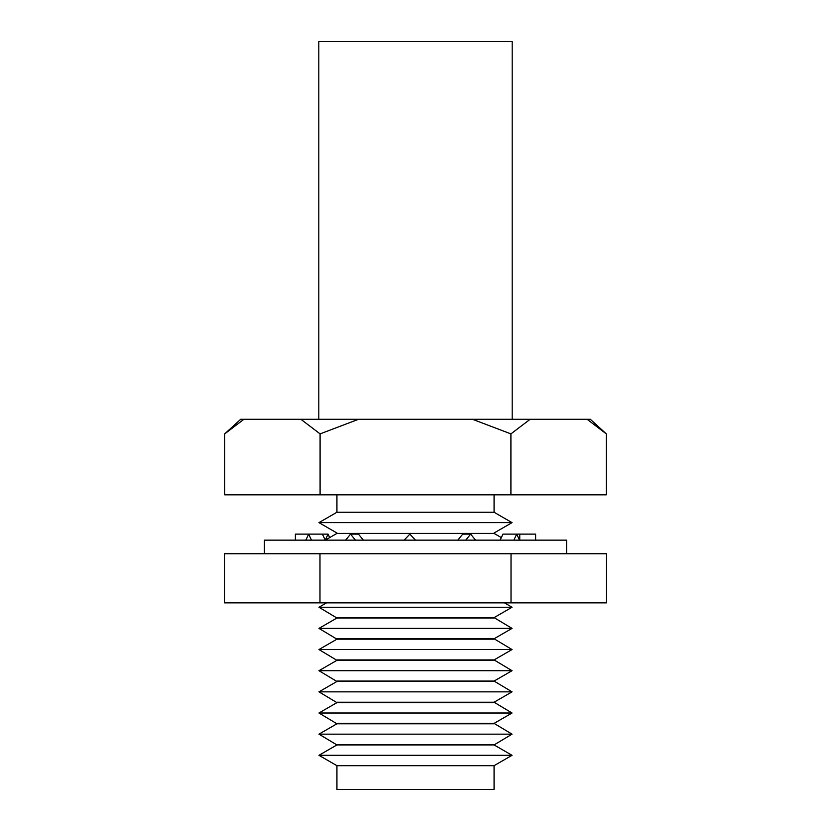 <?xml version="1.0" encoding="UTF-8"?>
<svg xmlns="http://www.w3.org/2000/svg" width="831" height="831" viewBox="0 0 831 831"><rect width="100%" height="100%" fill="white"/><g stroke="black" fill="none" stroke-linecap="round" stroke-linejoin="round"><path stroke-width="1.25" d="M512.197 419.281L512.197 41.55L318.803 41.55L318.803 419.281M336.929 533.409L494.071 533.409L336.929 533.409L325.253 540.15L322.386 534.125L308.644 534.125L305.808 540.15M566.586 553.747L566.586 540.15L264.414 540.15L264.414 553.747M311.48 540.15L308.644 534.125L295.379 534.125L295.379 540.15M475.561 540.15L470.647 534.125L465.744 540.15M457.808 540.15L462.722 534.125L470.647 534.125M415.5 540.15L409.839 534.125L404.167 540.15M519.52 540.15L516.695 534.125L513.859 540.15M500.117 540.15L502.952 534.125L535.621 534.125L535.621 540.15M355.439 540.15L350.537 534.125L345.623 540.15M363.376 540.15L358.462 534.125L350.537 534.125M325.212 540.15L328.048 534.125L322.386 534.125M328.048 534.125L329.678 537.595M519.749 534.125L519.749 540.15M300.864 419.281L320.091 433.886L320.091 494.819L606.318 494.819L606.318 433.886L587.091 419.281L590.301 419.281L606.318 433.886L587.091 419.281L240.699 419.281L224.682 433.886L243.909 419.281M320.091 433.886L358.545 419.281M510.909 494.819L510.909 433.886L530.136 419.281M472.455 419.281L510.909 433.886M320.091 494.819L224.682 494.819L224.682 433.886M494.071 765.683L494.071 789.45L336.929 789.45L336.929 765.683L494.071 765.683L512.041 755.306L318.959 755.306L336.929 765.683M494.071 494.819L494.071 512.249L336.929 512.249L336.929 494.819M494.071 618.015L336.929 618.015L318.959 607.243L512.041 607.243L494.071 617.62L512.041 628.392L494.071 638.769L512.041 649.551L494.071 659.918L512.041 670.7L494.071 681.077L512.041 691.849L494.071 702.226L512.041 713.008L494.071 723.385L512.041 734.157L494.071 744.929L512.041 755.306M494.071 660.323L336.929 660.323L318.959 670.7L512.041 670.7M494.071 723.78L336.929 723.78L318.959 734.157L512.041 734.157M494.071 702.631L336.929 702.631L318.959 713.008L512.041 713.008M494.071 744.929L336.929 744.929L318.959 734.157M326.562 602.849L318.959 607.243M336.929 702.631L318.959 691.849L512.041 691.849M336.929 744.929L318.959 755.306M494.071 681.472L336.929 681.472L318.959 670.7M494.071 512.249L512.041 522.626L494.071 533.003M336.929 533.003L318.959 522.626L512.041 522.626M504.438 602.849L512.041 607.243M336.929 681.472L318.959 691.849M494.071 639.174L336.929 639.174L318.959 628.392L512.041 628.392M336.929 660.323L318.959 649.551L512.041 649.551M336.929 723.78L318.959 713.008M336.929 618.015L318.959 628.392M336.929 639.174L318.959 649.551M336.929 512.249L318.959 522.626M494.071 533.409L501.322 537.595M336.929 617.62L494.071 617.62M336.929 744.534L494.071 744.534M336.929 702.226L494.071 702.226M336.929 681.077L494.071 681.077M336.929 638.769L494.071 638.769M336.929 659.918L494.071 659.918M336.929 723.385L494.071 723.385M511.023 602.849L224.463 602.849L224.463 553.747L606.537 553.747L606.537 602.849L511.023 602.849L511.023 553.747M319.977 602.849L319.977 553.747"/></g></svg>
